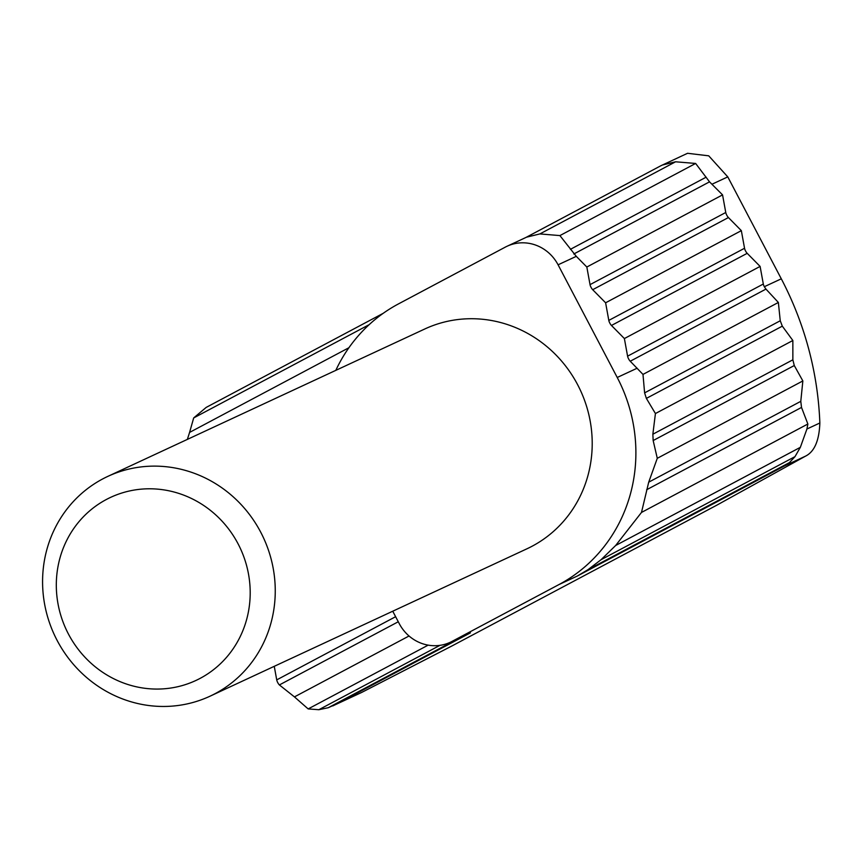 <?xml version="1.0" encoding="UTF-8"?>
<svg xmlns="http://www.w3.org/2000/svg" width="863" height="863" viewBox="0 0 863 863"><rect width="100%" height="100%" fill="white"/><g stroke="black" fill="none" stroke-linecap="round" stroke-linejoin="round"><path stroke-width="1.29" d="M57.12 640.4A121.198 115.264 65.1 0 1 107.799 476.398A121.198 115.264 65.1 0 1 260.712 532.191A121.198 115.264 65.1 0 1 210.022 696.193A121.198 115.264 65.1 0 1 57.12 640.4M210.022 696.193L526.98 548.782A121.198 115.264 -114.9 0 0 577.671 384.779A121.198 115.264 -114.9 0 0 424.758 328.997L107.799 476.398M68.425 634.014A101.003 96.052 65.1 0 1 106.311 499.515A101.003 96.052 65.1 0 1 238.08 543.841A101.003 96.052 65.1 0 1 200.194 678.34A101.003 96.052 65.1 0 1 68.425 634.014M392.741 611.22L399.289 623.69A40.399 38.425 -114.9 0 0 450.259 642.288A40.399 38.425 -114.9 0 0 451.996 641.425L558.89 584.607A155.534 147.929 -114.9 0 0 617.228 377.476L558.081 264.812A40.399 38.425 -114.9 0 0 507.12 246.225A40.399 38.425 -114.9 0 0 505.373 247.088L398.49 303.895A155.534 147.929 -114.9 0 0 335.804 370.367M588.037 569.645L789.472 462.579L784.359 465.998L577.325 576.031L588.037 569.645L601.08 559.699L615.653 545.492L641.489 512.439L648.706 482.18L657.282 458.307L653.162 440.54L652.86 434.218L655.427 413.539L646.376 398.393L644.607 392.87L642.989 374.413L630.238 361.23A4.045 1.251 -118 0 1 627.584 356.171L624.38 338.555L760.109 266.419L747.196 253.323A4.045 1.251 -118 0 1 744.542 248.264L741.339 230.648L728.415 217.552A4.045 1.251 -118 0 1 725.761 212.492L722.558 194.887L709.526 181.845L695.632 163.452L675.6 161.791L539.871 233.927L559.904 235.588L695.632 163.452M630.238 361.23L765.956 289.094L764.316 286.71A4.045 1.251 -118 0 1 763.313 284.024L760.109 266.419M642.989 374.413L778.361 302.46L780.249 320.766L782.31 326.149L792.849 340.507L792.86 359.817L794.273 365.534L802.849 380.939L800.788 401.338L801.511 407.433L807.865 424.013L806.927 429.008L819.85 422.999A323.194 307.379 -114.9 0 0 781.295 278.814L727.779 176.883L712.029 184.207M765.956 289.094L778.361 302.46M624.38 338.555L611.457 325.459A4.045 1.251 -118 0 1 608.803 320.4L605.61 302.784L741.339 230.648M605.61 302.784L592.687 289.698A4.045 1.251 -118 0 1 590.033 284.639L586.829 267.023L722.558 194.887M559.904 235.588L576.29 256.343L558.081 264.812M586.829 267.023L576.29 256.343M369.17 324.661L193.69 417.929L189.58 432.417L348.922 347.724M189.58 432.417L187.368 439.396M655.427 413.539L792.849 340.507M657.282 458.307L802.849 380.939M409.04 635.988L294.445 696.894L279.385 684.942A4.045 1.251 -118 0 1 276.721 679.882L274.261 666.322M641.489 512.439L807.865 424.013M294.445 696.894L308.167 708.922L318.846 709.71L328.253 707.725L459.094 638.178M789.472 462.579L794.985 456.646L800.346 447.325L806.927 429.008M450.259 642.288L470.443 632.838L334.715 704.985L361.543 692.504L452.05 645.902L716.344 505.427L805.492 456.16L784.359 465.998M819.85 422.999C819.203 440.669 814.424 451.727 805.492 456.16M525.815 237.53L660.799 165.782L687.552 153.29L708.728 155.825L727.779 176.883M361.543 692.504L328.253 707.725M662.299 165.038L675.6 161.791M539.871 233.927L526.559 237.174L507.12 246.225M193.69 417.929L206.203 407.401L383.172 313.334L206.203 407.401M334.715 704.985L332.838 705.912M627.584 356.171L763.313 284.024M611.457 325.459L747.196 253.323M608.803 320.4L744.542 248.264M592.687 289.698L728.415 217.552M590.033 284.639L725.761 212.492M573.798 253.992L709.526 181.845M570.411 249.321L706.15 177.174M646.376 398.393L782.31 326.149M644.607 392.87L780.249 320.766M652.86 434.218L792.86 359.817M653.162 440.54L794.273 365.534M276.721 679.882L395.621 616.7M648.706 482.18L800.788 401.338M279.385 684.942L398.275 621.759M646.635 489.742L801.511 407.433M308.167 708.922L428.167 645.136M615.653 545.492L800.346 447.325M318.846 709.71L439.968 645.341M601.08 559.699L794.985 456.646M764.316 286.71L781.295 278.814M558.89 584.607L577.325 576.031M451.996 641.425L470.443 632.838M617.228 377.476L637.142 368.221M525.804 237.53L660.799 165.782"/></g></svg>
